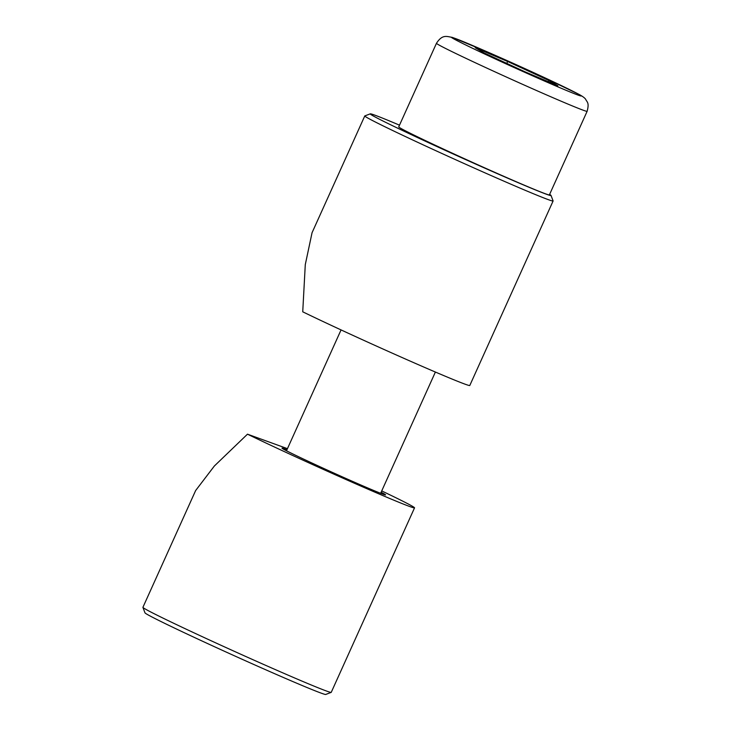 <?xml version="1.0" encoding="UTF-8"?>
<svg xmlns="http://www.w3.org/2000/svg" width="731" height="731" viewBox="0 0 731 731"><rect width="100%" height="100%" fill="white"/><g stroke="black" fill="none" stroke-linecap="round" stroke-linejoin="round"><path stroke-width="1.1" d="M549.621 194.382A99.178 2.403 -155.7 0 1 551.028 195.442L553.093 200.906A103.309 2.504 -155.7 0 1 553.102 200.979A103.309 2.504 -155.7 0 1 429.572 147.817A103.309 2.504 -155.7 0 1 364.778 115.946A103.309 2.504 -155.7 0 1 364.833 115.9L370.297 113.844A99.178 2.403 -155.7 0 1 399.501 125.165M364.778 115.946L312.055 232.723L305.284 264.622L302.735 311.808A103.309 2.504 24.3 0 0 346.266 332.322A103.309 2.504 24.3 0 0 469.795 385.475L553.102 200.979M551.028 195.442A99.178 2.403 -155.7 0 1 432.441 144.482A99.178 2.403 -155.7 0 1 370.297 113.844M142.92 607.315A103.309 2.504 24.3 0 0 142.92 607.379A103.309 2.504 24.3 0 0 207.705 639.186A103.309 2.504 24.3 0 0 331.189 692.385A103.309 2.504 24.3 0 0 331.234 692.348L414.541 507.844A103.309 2.504 -155.7 0 1 291.011 454.691A103.309 2.504 -155.7 0 1 247.48 434.177L214.357 466.012L195.643 490.538L142.92 607.315M142.92 607.379L144.985 612.843A99.178 2.403 24.3 0 0 207.184 643.381A99.178 2.403 24.3 0 0 325.724 694.45L331.189 692.385M381.116 492.246A56.826 1.38 -155.7 0 1 385.593 494.896A56.826 1.38 -155.7 0 1 317.647 465.665A56.826 1.38 -155.7 0 1 282.011 448.13A56.826 1.38 -155.7 0 1 286.954 449.739M381.719 490.921A103.309 2.504 -155.7 0 1 414.541 507.844M287.447 448.66L247.48 434.177M587.13 111.304L549.383 194.894A82.649 2.001 -155.7 0 1 450.561 152.368A82.649 2.001 -155.7 0 1 398.733 126.865L436.471 43.275A82.649 2.001 -155.7 0 0 488.308 68.778A82.649 2.001 -155.7 0 0 587.13 111.304C589.506 102.386 586.92 102.203 585.705 99.361C584.891 98.036 582.717 96.41 579.18 94.473L536.846 74.105L490.848 53.409L452.27 37.382C446.678 36.523 442.419 34.074 436.471 43.275M475.241 47.707L507.652 61.486L548.972 80.529L557.881 85.792L525.47 72.013L484.15 52.97L475.241 47.707M506.784 63.396L507.652 61.486M548.972 80.529L548.414 81.762M536.764 74.069C555.587 82.658 592.229 100.147 578.111 95.112C562.322 89.31 513.546 67.426 496.358 59.43C464.998 45.066 442.255 33.498 455.011 38.387C462.257 40.744 507.213 60.362 536.764 74.069M341.057 329.919L286.488 450.78M435.393 372.042L380.65 493.297"/></g></svg>
